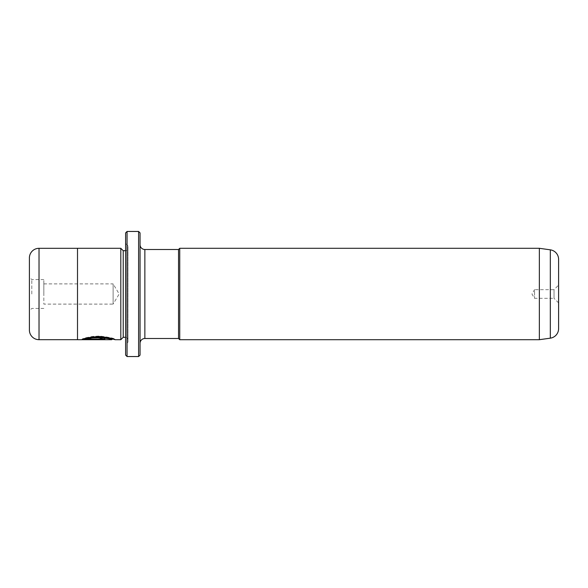 <?xml version="1.0" encoding="UTF-8"?>
<svg xmlns="http://www.w3.org/2000/svg" width="588" height="588" viewBox="0 0 588 588"><rect width="100%" height="100%" fill="white"/><g stroke="black" fill="none" stroke-linecap="round" stroke-linejoin="round"><path stroke-width="0.44" stroke-dasharray="2.94 2.21" d="M558.6 302.901L554.028 298.329L554.028 289.671L534.543 289.671L534.543 298.329L534.543 289.671L531.942 294L534.543 298.329L554.028 298.329L554.028 289.671L558.6 285.099L558.6 302.901L558.6 285.099M83.246 339.18L81.96 339.18C83.775 337.835 89.545 336.777 99.276 335.998C108.92 337.167 114.168 338.247 115.035 339.225C115.461 338.82 97.843 334.013 87.965 337.475L90.324 338.078C98.277 335.991 111.999 338.982 111.713 339.225L111.72 339.225M115.035 339.702L115.035 339.225L113.785 339.225M111.713 339.702C111.992 339.467 98.292 336.468 90.324 338.556L87.965 337.953L102.238 336.873L113.521 339.225M90.324 338.078L90.324 338.556M81.96 339.18L81.96 339.658M101.775 338.784L86.164 338.982L87.98 338.548L85.62 338.071L81.96 339.202L105.09 338.784C104.811 338.269 103.15 337.946 100.114 337.806L100.114 338.519L101.775 338.784L101.775 339.261L100.114 339.004L100.114 338.284C103.15 338.423 104.811 338.754 105.09 339.261L81.96 339.68L85.62 338.556L87.98 339.026L86.164 339.467L101.775 339.261M100.114 338.519L100.114 339.004M105.09 338.784L105.09 339.261M43.835 283.894L113.109 283.894L113.109 304.106L119.18 294L113.109 283.894L113.109 304.106L43.835 304.106L43.835 283.894L43.835 304.106M29.4 294L29.4 277.161L29.4 294M31.803 294L31.803 279.565L31.803 294M43.835 294L43.835 279.565L43.835 294M77.506 339.688L77.506 248.312L77.506 339.688M128.022 342.106L128.022 245.894L128.022 342.106L125.619 344.517L125.619 243.483L125.619 344.517M128.022 245.894L125.619 243.483M128.022 248.298L128.022 339.702L128.022 248.298A2.403 2.403 0 0 1 125.619 250.701L125.619 337.299L125.619 250.701M128.022 339.702A2.403 2.403 0 0 0 125.619 337.299M140.054 244.689L140.054 343.311L140.054 244.689M539.358 248.298L539.358 339.702M179.744 248.298L179.744 339.702M125.619 232.899L125.619 355.101M138.606 231.459L138.606 356.541M127.059 356.541L127.059 231.459M140.054 355.101L140.054 232.899M178.539 249.496L178.539 338.504M123.215 337.299L123.215 250.701M120.805 339.702L120.805 248.298M29.4 257.934L29.4 330.066M77.506 248.298L77.506 339.702M558.6 328.633L558.6 259.367M81.96 339.202L81.96 339.68M85.62 338.071L85.62 338.556M100.114 337.806L100.114 338.284M86.164 338.982L86.164 339.467M87.98 338.548L87.98 339.026M105.09 339.18L86.164 339.18M87.965 337.475L87.965 337.953M86.164 338.916L105.09 338.916M100.114 339.202L100.114 339.68M144.861 338.504L144.861 249.496M39.021 339.688L39.021 248.312M550.317 249.834L550.317 338.166M100.114 338.982L100.114 339.467M43.835 279.565L31.803 279.565L29.4 277.161M43.835 308.435L31.803 308.435L29.4 310.839"/><path stroke-width="0.88" d="M138.606 231.459L140.054 232.899L140.054 355.101L138.606 356.541L138.606 231.459L127.059 231.459L127.059 356.541L125.619 355.101L125.619 232.899L127.059 231.459M113.785 339.225L111.72 339.225L111.72 339.702L77.506 339.702L77.506 248.298L120.805 248.298L120.805 339.702L115.028 339.702C114.16 338.725 108.905 337.652 99.284 336.476C89.538 337.255 83.761 338.32 81.96 339.658L105.09 339.658L86.164 339.401C90.626 336.351 112.551 338.482 111.72 339.702M539.358 248.298L539.358 339.702L550.317 338.166A9.621 9.621 0 0 0 558.6 328.633L558.6 259.367A9.621 9.621 0 0 0 550.317 249.834L539.358 248.298L179.744 248.298L179.744 339.702L178.539 338.504L178.539 249.496L144.861 249.496A4.814 4.814 0 0 1 140.054 244.689M77.506 248.312L39.021 248.312A9.621 9.621 0 0 0 29.4 257.934L29.4 330.066A9.621 9.621 0 0 0 39.021 339.688L77.506 339.688M115.028 339.702L113.521 339.225M125.619 250.701L123.215 250.701L123.215 337.299L125.619 337.299M123.215 250.701L120.805 248.298M123.215 337.299L120.805 339.702M178.539 338.504L144.861 338.504A4.814 4.814 0 0 0 140.054 343.311M178.539 249.496L179.744 248.298M138.606 356.541L127.059 356.541M539.358 339.702L179.744 339.702M86.164 339.18L83.246 339.18M111.72 339.225C112.543 337.997 90.633 335.866 86.164 338.916L86.164 339.401M550.317 338.166L550.317 249.834M39.021 248.312L39.021 339.688M144.861 249.496L144.861 338.504"/></g></svg>
